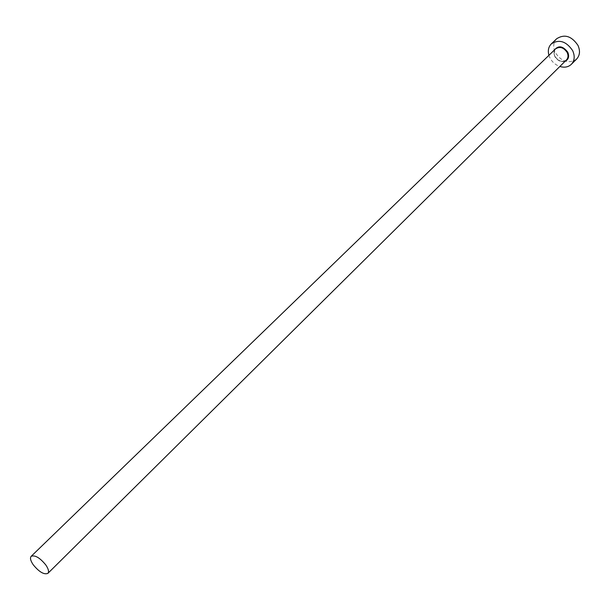<?xml version="1.0" encoding="UTF-8"?>
<svg xmlns="http://www.w3.org/2000/svg" width="610" height="610" viewBox="0 0 610 610"><rect width="100%" height="100%" fill="white"/><g stroke="black" fill="none" stroke-linecap="round" stroke-linejoin="round"><path stroke-width="0.46" stroke-dasharray="3.05 2.29" d="M548.931 55.319L549.907 57.775C552.134 62.022 555.451 64.919 559.85 66.475M556.724 38.704C553.3 42.425 552.82 47.046 555.275 52.559C561.673 61.915 568.794 64.073 576.633 59.04M565.089 61.29C560.826 62.319 557.357 60.649 554.681 56.28L554.223 50.195M555.596 48.869C553.766 50.882 553.514 53.383 554.841 56.372C558.325 61.457 562.191 62.655 566.446 59.948C562.443 62.655 558.592 61.419 554.879 56.25C553.583 53.139 553.827 50.676 555.596 48.869"/><path stroke-width="0.91" d="M33.215 564.746C39.154 571.989 44.042 574.864 47.87 573.377C49.166 571.761 48.487 568.97 45.841 565.005C39.894 557.738 34.999 554.841 31.171 556.32C29.852 557.952 30.538 560.765 33.215 564.746M559.85 66.475C564.471 67.847 568.299 67.13 571.341 64.325C574.612 60.657 575.055 56.097 572.653 50.638C566.263 41.259 559.149 39.002 551.326 43.882C548.459 46.856 547.658 50.676 548.931 55.319M571.341 64.325L576.633 59.04C579.904 55.373 580.354 50.821 577.975 45.392C571.631 36.051 564.547 33.817 556.724 38.704L551.326 43.882M554.223 50.195C558.303 45.155 562.817 45.811 567.765 52.178C569.473 56.478 568.581 59.521 565.089 61.29M47.87 573.377L566.446 59.948C568.238 57.95 568.474 55.472 567.17 52.506C563.701 47.42 559.843 46.207 555.596 48.869L31.171 556.32"/></g></svg>

